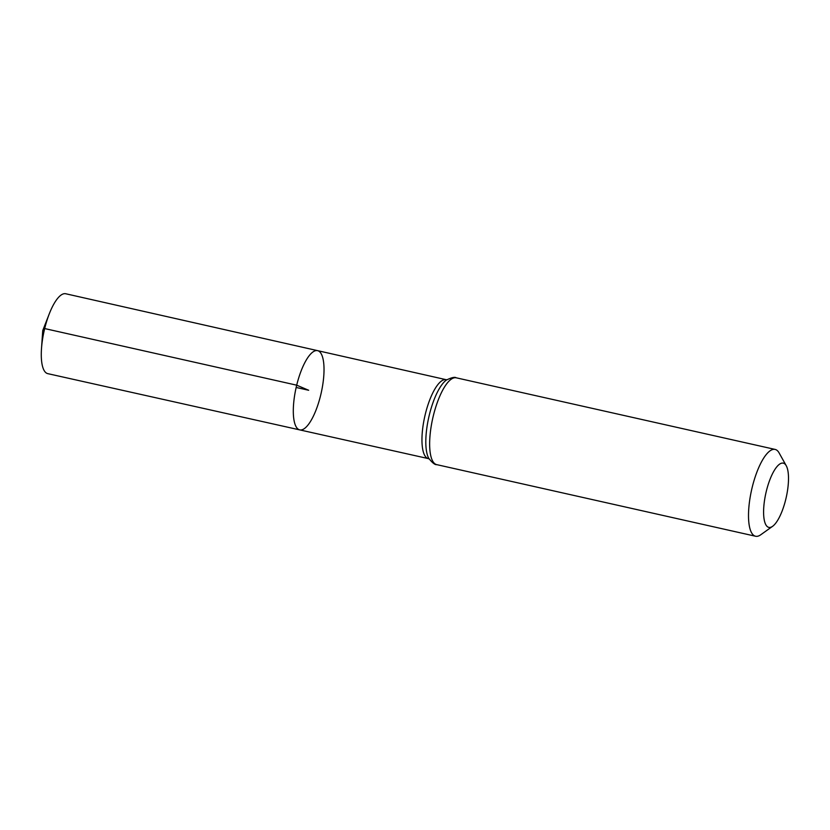 <?xml version="1.0" encoding="UTF-8"?>
<svg xmlns="http://www.w3.org/2000/svg" width="830" height="830" viewBox="0 0 830 830"><rect width="100%" height="100%" fill="white"/><g stroke="black" fill="none" stroke-linecap="round" stroke-linejoin="round"><path stroke-width="1.25" d="M296.694 385.182A40.608 12.824 -77.3 0 1 317.568 350.644A40.608 12.824 -77.3 0 1 321.169 393.078A40.608 12.824 -77.3 0 1 299.775 429.899A40.608 12.824 -77.3 0 1 296.694 385.182A40.608 12.824 -77.3 0 1 317.568 350.644L65.736 293.758A40.94 12.917 -77.3 0 0 49.312 313.75A40.94 12.917 -77.3 0 0 44.685 328.566A40.94 12.917 -77.3 0 0 41.5 348.548A40.94 12.917 -77.3 0 0 47.787 373.645L299.775 429.899A40.608 12.824 -77.3 0 1 296.694 385.182M766.349 491.111A32.93 10.396 -77.3 0 1 786.228 465.692A32.93 10.396 -77.3 0 1 786.197 497.512A32.93 10.396 -77.3 0 1 772.626 526.293A32.93 10.396 -77.3 0 1 766.349 491.111M772.626 526.293L760.705 534.8A44.498 14.048 -77.3 0 1 755.591 536.242A44.498 14.048 -77.3 0 1 752.219 487.262A44.498 14.048 -77.3 0 1 775.096 449.414A44.498 14.048 -77.3 0 1 779.1 452.91L786.228 465.692M296.154 387.465L308.667 390.266L296.694 385.182L44.685 328.566L42.745 330.548L41.5 348.548M429.214 458.98L428.405 458.617A40.442 12.761 -77.3 0 1 425.334 414.087A40.442 12.761 -77.3 0 1 446.125 379.684L317.568 350.644M433.364 415.643A44.498 14.048 -77.3 0 1 456.23 377.806C454.861 376.779 451.593 377.526 446.426 380.036A42.475 13.405 -77.3 0 0 429.349 414.865A42.475 13.405 -77.3 0 0 428.82 458.419C432.42 462.901 435.055 464.976 436.725 464.634A44.498 14.048 -77.3 0 1 433.364 415.643M428.405 458.617L299.775 429.899M447.017 379.704L446.125 379.684M775.096 449.414L456.23 377.806M755.591 536.242L436.725 464.634M42.745 330.548L49.312 313.75"/></g></svg>
